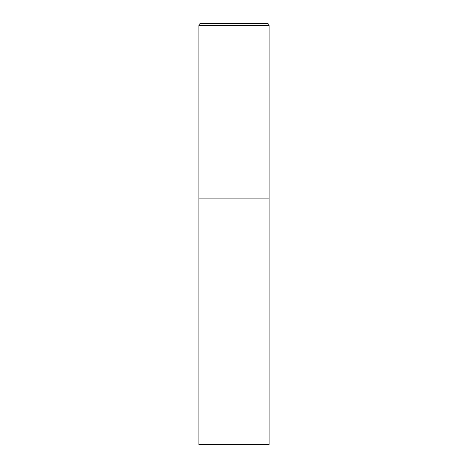 <?xml version="1.0" encoding="UTF-8"?>
<svg xmlns="http://www.w3.org/2000/svg" width="468" height="468" viewBox="0 0 468 468"><rect width="100%" height="100%" fill="white"/><g stroke="black" fill="none" stroke-linecap="round" stroke-linejoin="round"><path stroke-width="0.7" d="M198.9 25.506L198.9 444.6L269.1 444.6L269.1 198.9L198.9 198.9L269.1 198.9L269.1 25.506A2.106 2.106 0 0 0 266.994 23.4L201.006 23.4A2.106 2.106 0 0 0 198.9 25.506L269.1 25.506"/></g></svg>
